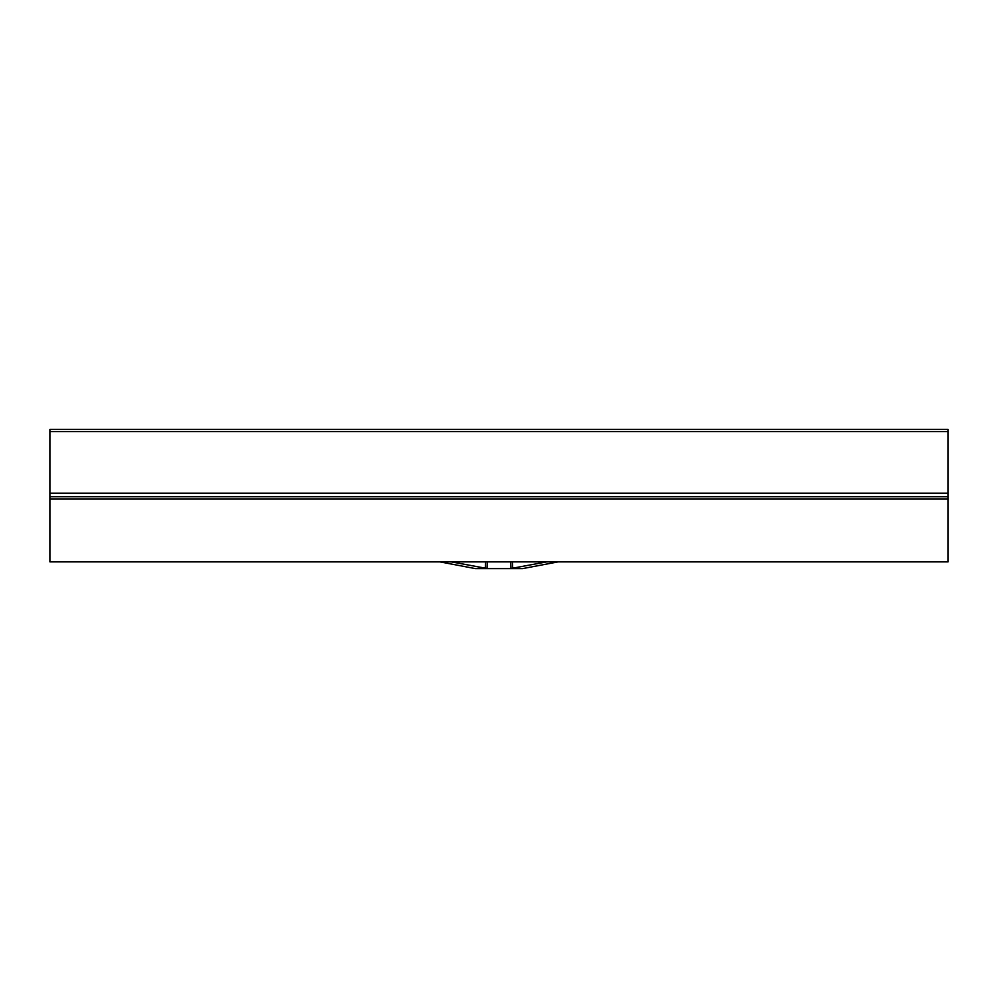 <?xml version="1.0" encoding="UTF-8"?>
<svg xmlns="http://www.w3.org/2000/svg" width="998" height="998" viewBox="0 0 998 998"><rect width="100%" height="100%" fill="white"/><g stroke="black" fill="none" stroke-linecap="round" stroke-linejoin="round"><path stroke-width="1.5" d="M558.131 561.874L522.59 568.611L475.41 568.611L439.869 561.874M487.274 561.874L487.012 568.611M510.988 568.611L510.726 561.874M512.411 561.874L512.698 568.611M948.1 431.635L49.9 431.635L49.9 429.389L948.1 429.389L948.1 499L49.9 499L49.9 493.162L948.1 493.162M49.9 499L49.9 561.874L948.1 561.874L948.1 499M49.9 431.635L49.9 493.162M49.9 496.755L948.1 496.755M485.302 568.611L485.589 561.874M487.012 568.486L451.246 561.874M510.988 568.486L546.754 561.874"/></g></svg>
